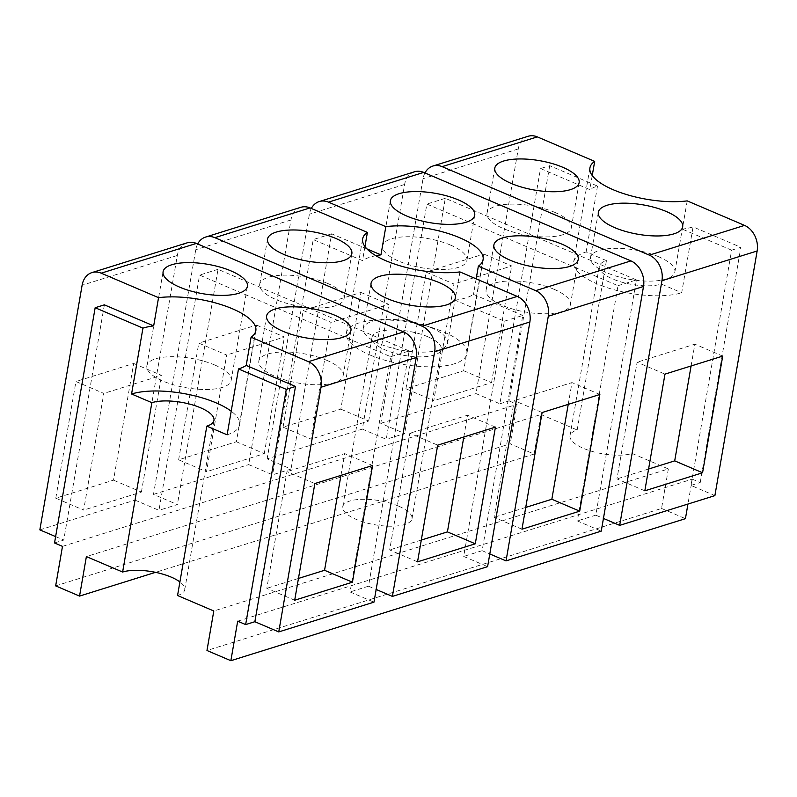 <?xml version="1.0" encoding="UTF-8"?>
<svg xmlns="http://www.w3.org/2000/svg" width="797" height="797" viewBox="0 0 797 797"><rect width="100%" height="100%" fill="white"/><g stroke="black" fill="none" stroke-linecap="round" stroke-linejoin="round"><path stroke-width="0.6" stroke-dasharray="3.98 2.99" d="M187.175 242.826A20.373 15.791 -107.4 0 0 177.323 255.478L135.062 500.127L158.952 510.329L199.589 275.085L390.709 356.717L350.072 591.952L373.962 602.163M390.709 356.717L409.14 350.959L368.503 586.193L350.072 591.952M197.676 243.962A20.373 15.791 -107.4 0 0 195.753 249.72L153.492 494.369L177.382 504.571L158.952 510.329M409.14 350.959L218.019 269.326L177.382 504.571M368.503 586.193L376.164 589.461M459.929 271.916L455.057 300.15L504.352 321.201L463.715 556.445L487.605 566.647M504.352 321.201L522.782 315.443L482.145 550.687L463.715 556.445M522.782 315.443L473.478 294.392A61.13 21.31 -170.2 0 1 455.057 300.15M482.145 550.687L489.796 553.955M476.168 278.85L473.478 294.392M414.45 171.803A20.373 15.791 -107.4 0 0 404.607 184.456L362.346 429.095L386.236 439.306L426.873 204.062L617.994 285.695L577.357 520.929L601.247 531.131M617.994 285.695L636.424 279.936L595.787 515.171L577.357 520.929M424.96 172.939A20.373 15.791 -107.4 0 0 423.038 178.697L380.777 423.337L404.667 433.548L386.236 439.306M636.424 279.936L445.294 198.304L404.667 433.548M595.787 515.171L603.439 518.439M687.213 200.894L682.332 229.128A61.13 21.31 9.8 0 0 693.071 226.896L740.851 247.299L731.636 250.178L690.999 485.423L714.889 495.624M731.636 250.178L682.332 229.128M294.691 600.231L266.816 588.325L286.97 471.645L314.845 483.55M298.447 578.443L266.816 588.325M340.947 475.391L344.712 453.603L286.97 471.645M372.588 465.508L344.712 453.603M55.621 536.61L63.74 540.077L54.525 542.956M104.377 304.843L63.74 540.077M214.811 365.036A42.789 14.914 9.8 0 0 171.524 356.697A42.789 14.914 9.8 0 0 146.847 365.813A42.789 14.914 9.8 0 0 163.206 381.165A42.789 14.914 9.8 0 0 206.493 389.494A42.789 14.914 9.8 0 0 231.17 380.378A42.789 14.914 9.8 0 0 214.811 365.036M326.79 360.324A42.789 14.914 9.8 0 0 283.503 351.985A42.789 14.914 9.8 0 0 258.826 361.101A42.789 14.914 9.8 0 0 275.184 376.443A42.789 14.914 9.8 0 0 318.471 384.782A42.789 14.914 9.8 0 0 343.148 375.666A42.789 14.914 9.8 0 0 326.79 360.324M218.019 269.326L199.589 275.085M39.85 529.875L135.062 500.127M55.78 498.195L75.934 381.514L103.809 393.419L83.655 510.1L55.78 498.195L113.523 480.153L133.677 363.472L75.934 381.514M300.808 207.32A20.373 15.791 -107.4 0 0 290.965 219.962L248.704 464.611L272.594 474.813L291.025 469.054L267.134 458.853L362.346 429.095M153.492 494.369L248.704 464.611M178.638 459.799L198.792 343.128L226.667 355.024L206.513 471.704L178.638 459.799L236.38 441.757L256.534 325.076L198.792 343.128M417.538 561.835L389.673 549.93L409.827 433.249L437.692 445.154M421.304 540.047L389.673 549.93M463.804 437.005L467.57 415.207L409.827 433.249M495.435 427.112L467.57 415.207M369.768 354.894A61.13 21.31 9.8 0 0 431.605 366.799A61.13 21.31 9.8 0 0 466.863 353.778A61.13 21.31 9.8 0 0 443.481 331.861A61.13 21.31 9.8 0 0 381.643 319.956A61.13 21.31 9.8 0 0 346.396 332.977A61.13 21.31 9.8 0 0 369.768 354.894M521.965 529.208L494.1 517.303L514.254 400.622L542.119 412.527M525.731 507.41L494.1 517.303M568.231 404.368L571.997 382.58L514.254 400.622M599.862 394.485L571.997 382.58M445.294 198.304L426.873 204.062M311.318 208.445A20.373 15.791 -107.4 0 0 309.395 214.204L267.134 458.853M283.065 427.172L303.219 310.491L331.094 322.396L310.94 439.077L283.065 427.172L340.807 409.13L360.961 292.449L303.219 310.491M528.092 136.297A20.373 15.791 -107.4 0 0 518.249 148.939L475.988 393.588L499.878 403.79L540.515 168.556L589.81 189.606A61.13 21.31 -170.2 0 1 597.511 186.08L549.721 165.676L540.515 168.556M380.777 423.337L475.988 393.588M405.922 388.777L426.076 272.096L453.951 284.001L433.797 400.682L405.922 388.777L463.665 370.735L483.819 254.054L426.076 272.096M644.823 490.813L616.958 478.907L637.112 362.227L664.977 374.132M648.589 469.025L616.958 478.907M691.089 365.972L694.854 344.184L637.112 362.227M722.72 356.09L694.854 344.184M366.889 248.863L331.652 233.82L291.025 469.054M331.652 233.82L313.231 239.578L272.594 474.813M364.956 246.572L362.525 260.629L313.231 239.578M592.241 175.549L589.81 189.606M113.523 480.153L141.398 492.058L83.655 510.1M133.677 363.472L161.552 375.377L103.809 393.419M141.398 492.058L161.552 375.377M375.845 255.698A61.13 21.31 9.8 0 0 362.525 260.629M327.687 283.473A42.789 14.914 9.8 0 0 284.399 275.144A42.789 14.914 9.8 0 0 259.722 284.25A42.789 14.914 9.8 0 0 276.091 299.602A42.789 14.914 9.8 0 0 319.378 307.931A42.789 14.914 9.8 0 0 344.055 298.815A42.789 14.914 9.8 0 0 327.687 283.473M431.217 327.687A42.789 14.914 9.8 0 0 387.93 319.358A42.789 14.914 9.8 0 0 363.253 328.464A42.789 14.914 9.8 0 0 379.611 343.816A42.789 14.914 9.8 0 0 422.898 352.144A42.789 14.914 9.8 0 0 447.575 343.039A42.789 14.914 9.8 0 0 431.217 327.687M236.38 441.757L264.255 453.662L206.513 471.704M256.534 325.076L284.409 336.982L226.667 355.024M264.255 453.662L284.409 336.982M427.82 336.752A35.148 12.254 9.8 0 0 392.263 329.908A35.148 12.254 9.8 0 0 371.99 337.4A35.148 12.254 9.8 0 0 385.429 350.003A35.148 12.254 9.8 0 0 420.995 356.847A35.148 12.254 9.8 0 0 441.259 349.365A35.148 12.254 9.8 0 0 427.82 336.752M450.544 245.087A42.789 14.914 9.8 0 0 407.257 236.749A42.789 14.914 9.8 0 0 382.58 245.865A42.789 14.914 9.8 0 0 398.948 261.207A42.789 14.914 9.8 0 0 442.225 269.545A42.789 14.914 9.8 0 0 466.912 260.43A42.789 14.914 9.8 0 0 450.544 245.087M554.064 289.301A42.789 14.914 9.8 0 0 510.777 280.962A42.789 14.914 9.8 0 0 486.1 290.078A42.789 14.914 9.8 0 0 502.469 305.42A42.789 14.914 9.8 0 0 545.756 313.759A42.789 14.914 9.8 0 0 570.433 304.643A42.789 14.914 9.8 0 0 554.064 289.301M340.807 409.13L368.682 421.025L310.94 439.077M360.961 292.449L388.836 304.354L331.094 322.396M368.682 421.025L388.836 304.354M554.971 212.45A42.789 14.914 9.8 0 0 511.684 204.112A42.789 14.914 9.8 0 0 487.007 213.227A42.789 14.914 9.8 0 0 503.375 228.57A42.789 14.914 9.8 0 0 546.662 236.908A42.789 14.914 9.8 0 0 571.339 227.793A42.789 14.914 9.8 0 0 554.971 212.45M658.491 256.664A42.789 14.914 9.8 0 0 615.214 248.325A42.789 14.914 9.8 0 0 590.527 257.441A42.789 14.914 9.8 0 0 606.896 272.793A42.789 14.914 9.8 0 0 650.183 281.122A42.789 14.914 9.8 0 0 674.86 272.006A42.789 14.914 9.8 0 0 658.491 256.664M463.665 370.735L491.54 382.64L433.797 400.682M483.819 254.054L511.694 265.959L453.951 284.001M491.54 382.64L511.694 265.959M398.56 506.125A35.148 12.254 9.8 0 0 363.004 499.281A35.148 12.254 9.8 0 0 342.74 506.762A35.148 12.254 9.8 0 0 356.179 519.375A35.148 12.254 9.8 0 0 391.735 526.219A35.148 12.254 9.8 0 0 412.009 518.727A35.148 12.254 9.8 0 0 398.56 506.125M55.66 585.885L510.229 443.829L534.12 454.041L540.944 414.52L86.385 556.565M534.12 454.041L155.535 572.346M177.562 595.508A35.148 12.254 9.8 0 0 184.725 589.76A35.148 12.254 9.8 0 0 179.903 581.94M540.944 414.52L577.177 429.991A35.148 12.254 9.8 0 0 570.014 435.74A35.148 12.254 9.8 0 0 583.464 448.352A35.148 12.254 9.8 0 0 632.131 453.463L668.364 468.935L213.795 610.98M668.364 468.935L661.54 508.456L206.971 650.501M661.54 508.456L685.43 518.658M577.177 429.991L606.437 260.619A35.148 12.254 9.8 0 0 599.274 266.367A35.148 12.254 9.8 0 0 612.714 278.98A35.148 12.254 9.8 0 0 661.38 284.091L681.694 292.758L693.071 226.896M632.131 453.463L661.38 284.091M606.437 260.619L586.134 251.952A61.13 21.31 9.8 0 0 573.671 261.954A61.13 21.31 9.8 0 0 597.053 283.871A61.13 21.31 9.8 0 0 681.694 292.758M586.134 251.952L597.511 186.08M499.878 403.79L509.094 400.911L549.721 165.676M62.485 546.363L517.054 404.308L510.229 443.829M509.094 400.911L517.054 404.308M227.125 434.813A61.13 21.31 9.8 0 0 239.578 424.811A61.13 21.31 9.8 0 0 231.2 411.202M237.685 621.182L692.254 479.136L687.95 504.043M692.254 479.136L700.214 482.544L690.999 485.423M700.214 482.544L740.851 247.299M177.323 255.478L82.111 285.226M290.965 219.962L195.753 249.72M404.607 184.456L309.395 214.204M518.249 148.939L423.038 178.697M146.847 365.813L163.096 271.717M231.17 380.378L247.429 286.282M258.826 361.101L266.626 315.931M343.148 375.666L350.949 330.506M466.863 353.778L483.112 259.683M346.396 332.977L362.645 238.881M259.722 284.25L267.523 239.09M344.055 298.815L351.856 253.655M363.253 328.464L371.053 283.304M447.575 343.039L455.376 297.869M382.58 245.865L390.381 200.695M466.912 260.43L474.713 215.26M486.1 290.078L493.901 244.908M570.433 304.643L578.233 259.473M487.007 213.227L494.807 168.067M571.339 227.793L579.14 182.633M590.527 257.441L598.338 212.281M674.86 272.006L682.66 226.846M342.74 506.762L371.99 337.4M412.009 518.727L441.259 349.365M184.725 589.76L213.975 420.388M570.014 435.74L599.274 266.367M573.671 261.954L589.929 167.858M239.578 424.811L255.827 330.715"/><path stroke-width="1.2" d="M278.751 631.911L254.861 621.71L295.498 386.465L246.203 365.415L251.075 337.191L308.419 361.679A20.373 15.791 -107.4 0 1 321.012 387.262L278.751 631.911L373.962 602.163L416.223 357.514A20.373 15.791 -107.4 0 0 403.641 331.931L196.411 243.424A20.373 15.791 -107.4 0 0 187.175 242.826L91.954 272.584A20.373 15.791 -107.4 0 0 82.111 285.226L39.85 529.875L55.621 536.61M372.588 465.508L314.845 483.55L294.691 600.231L352.433 582.189L372.588 465.508M196.411 243.424L101.199 273.172L158.543 297.67A61.13 21.31 -170.2 0 1 232.455 308.788A61.13 21.31 -170.2 0 1 255.827 330.715A61.13 21.31 -170.2 0 1 251.075 337.191M231.06 270.94A42.789 14.914 -170.2 0 1 247.429 286.282A42.789 14.914 -170.2 0 1 222.752 295.398A42.789 14.914 -170.2 0 1 179.464 287.069A42.789 14.914 -170.2 0 1 163.096 271.717A42.789 14.914 -170.2 0 1 187.773 262.612A42.789 14.914 -170.2 0 1 231.06 270.94M334.591 315.154A42.789 14.914 -170.2 0 1 350.949 330.506A42.789 14.914 -170.2 0 1 326.272 339.612A42.789 14.914 -170.2 0 1 282.985 331.283A42.789 14.914 -170.2 0 1 266.626 315.931A42.789 14.914 -170.2 0 1 291.303 306.825A42.789 14.914 -170.2 0 1 334.591 315.154M376.164 589.461L392.393 596.395L434.654 351.756A20.373 15.791 -107.4 0 0 422.061 326.172L214.841 237.665A20.373 15.791 -107.4 0 0 205.596 237.068A20.373 15.791 -107.4 0 0 197.676 243.962M392.393 596.395L487.605 566.647L529.866 321.998A20.373 15.791 -107.4 0 0 517.273 296.414L459.929 271.916A61.13 21.31 -170.2 0 1 386.027 260.798A61.13 21.31 -170.2 0 1 362.645 238.881A61.13 21.31 -170.2 0 1 367.397 232.405L310.053 207.907A20.373 15.791 -107.4 0 0 300.808 207.32L205.596 237.068M495.435 427.112L437.692 445.154L417.538 561.835L475.281 543.793L495.435 427.112M489.796 553.955L506.035 560.889L601.247 531.131L643.508 286.482A20.373 15.791 -107.4 0 0 630.915 260.898L423.695 172.401A20.373 15.791 -107.4 0 0 414.45 171.803L319.238 201.561A20.373 15.791 -107.4 0 0 311.318 208.445M630.915 260.898L535.704 290.656A20.373 15.791 -107.4 0 1 548.296 316.24L506.035 560.889M535.704 290.656L478.359 266.158L476.168 278.85M599.862 394.485L542.119 412.527L521.965 529.208L579.708 511.156L599.862 394.485M603.439 518.439L619.677 525.372L661.938 280.723A20.373 15.791 -107.4 0 0 649.346 255.14L442.126 166.643A20.373 15.791 -107.4 0 0 432.881 166.045A20.373 15.791 -107.4 0 0 424.96 172.939M619.677 525.372L714.889 495.624L757.15 250.975A20.373 15.791 -107.4 0 0 744.557 225.392L687.213 200.894A61.13 21.31 -170.2 0 1 613.301 189.776A61.13 21.31 -170.2 0 1 589.929 167.858A61.13 21.31 -170.2 0 1 594.682 161.383L537.337 136.885A20.373 15.791 -107.4 0 0 528.092 136.297L432.881 166.045M722.72 356.09L664.977 374.132L644.823 490.813L702.565 472.77L722.72 356.09M352.433 582.189L324.558 570.283L298.447 578.443M324.558 570.283L340.947 475.391M101.199 273.172A20.373 15.791 -107.4 0 0 91.954 272.584M153.672 325.893L104.377 304.843L95.162 307.722L142.942 328.125A61.13 21.31 -170.2 0 1 153.672 325.893L158.543 297.67M335.487 238.313A42.789 14.914 -170.2 0 1 351.856 253.655A42.789 14.914 -170.2 0 1 327.178 262.771A42.789 14.914 -170.2 0 1 283.891 254.432A42.789 14.914 -170.2 0 1 267.523 239.09A42.789 14.914 -170.2 0 1 292.2 229.974A42.789 14.914 -170.2 0 1 335.487 238.313M439.017 282.527A42.789 14.914 -170.2 0 1 455.376 297.869A42.789 14.914 -170.2 0 1 430.699 306.984A42.789 14.914 -170.2 0 1 387.412 298.646A42.789 14.914 -170.2 0 1 371.053 283.304A42.789 14.914 -170.2 0 1 395.73 274.188A42.789 14.914 -170.2 0 1 439.017 282.527M475.281 543.793L447.416 531.888L421.304 540.047M447.416 531.888L463.804 437.005M478.359 266.158A61.13 21.31 9.8 0 0 483.112 259.683A61.13 21.31 9.8 0 0 459.739 237.765A61.13 21.31 -170.2 0 0 385.828 226.647L328.484 202.149A20.373 15.791 -107.4 0 0 319.238 201.561M458.345 199.917A42.789 14.914 -170.2 0 1 474.713 215.26A42.789 14.914 -170.2 0 1 450.036 224.375A42.789 14.914 -170.2 0 1 406.749 216.037A42.789 14.914 -170.2 0 1 390.381 200.695A42.789 14.914 -170.2 0 1 415.058 191.579A42.789 14.914 -170.2 0 1 458.345 199.917M561.865 244.131A42.789 14.914 -170.2 0 1 578.233 259.473A42.789 14.914 -170.2 0 1 553.556 268.589A42.789 14.914 -170.2 0 1 510.269 260.26A42.789 14.914 -170.2 0 1 493.901 244.908A42.789 14.914 -170.2 0 1 518.588 235.792A42.789 14.914 -170.2 0 1 561.865 244.131M579.708 511.156L551.843 499.261L525.731 507.41M551.843 499.261L568.231 404.368M562.772 167.28A42.789 14.914 -170.2 0 1 579.14 182.633A42.789 14.914 -170.2 0 1 554.463 191.748A42.789 14.914 -170.2 0 1 511.176 183.41A42.789 14.914 -170.2 0 1 494.807 168.067A42.789 14.914 -170.2 0 1 519.485 158.952A42.789 14.914 -170.2 0 1 562.772 167.28M666.302 211.504A42.789 14.914 -170.2 0 1 682.66 226.846A42.789 14.914 -170.2 0 1 657.983 235.962A42.789 14.914 -170.2 0 1 614.696 227.623A42.789 14.914 -170.2 0 1 598.338 212.281A42.789 14.914 -170.2 0 1 623.015 203.165A42.789 14.914 -170.2 0 1 666.302 211.504M702.565 472.77L674.7 460.865L648.589 469.025M674.7 460.865L691.089 365.972M385.828 226.647L380.956 254.871L366.889 248.863M367.397 232.405L364.956 246.572M594.682 161.383L592.241 175.549M380.956 254.871A61.13 21.31 9.8 0 0 375.845 255.698M179.903 581.94A35.148 12.254 9.8 0 0 171.285 577.148A35.148 12.254 9.8 0 0 122.618 572.037L86.385 556.565L79.551 596.086L155.535 572.346M122.618 572.037L151.868 402.664A35.148 12.254 9.8 0 1 200.535 407.775A35.148 12.254 9.8 0 1 213.975 420.388A35.148 12.254 9.8 0 1 206.821 426.136L177.562 595.508L213.795 610.98L206.971 650.501L230.861 660.703L685.43 518.658L687.95 504.043M95.162 307.722L54.525 542.956L62.485 546.363L55.66 585.885L79.551 596.086M231.2 411.202A61.13 21.31 9.8 0 0 216.196 402.883A61.13 21.31 9.8 0 0 131.565 393.997L151.868 402.664M206.821 426.136L227.125 434.813L238.502 368.941A61.13 21.31 9.8 0 0 246.203 365.415M131.565 393.997L142.942 328.125M254.861 621.71L245.645 624.589L237.685 621.182L230.861 660.703M238.502 368.941L286.282 389.354L295.498 386.465M245.645 624.589L286.282 389.354M321.012 387.262L416.223 357.514M403.641 331.931L308.419 361.679M434.654 351.756L529.866 321.998M548.296 316.24L643.508 286.482M661.938 280.723L757.15 250.975M517.273 296.414L422.061 326.172M310.053 207.907L214.841 237.665M423.695 172.401L328.484 202.149M744.557 225.392L649.346 255.14M537.337 136.885L442.126 166.643"/></g></svg>
